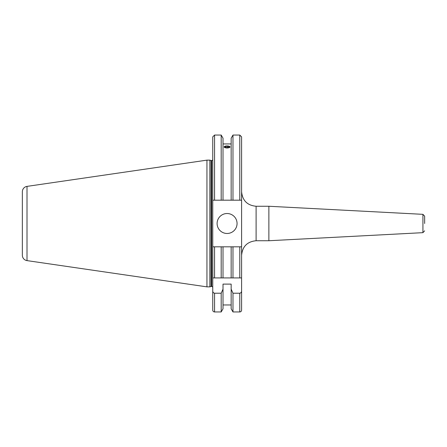 <?xml version="1.0" encoding="UTF-8"?>
<svg xmlns="http://www.w3.org/2000/svg" width="447" height="447" viewBox="0 0 447 447"><rect width="100%" height="100%" fill="white"/><g stroke="black" fill="none" stroke-linecap="round" stroke-linejoin="round"><path stroke-width="0.67" d="M217.102 223.5A9.979 9.979 0 0 0 227.082 233.479A9.979 9.979 0 0 0 237.061 223.5A9.979 9.979 0 0 0 227.082 213.521A9.979 9.979 0 0 0 217.102 223.5M226.88 148.03L224.092 146.957L225.227 146.18M211.062 286.533L211.062 160.467L209.85 160.138L209.85 286.862L211.062 286.533A1.09 1.09 0 0 1 211.347 286.499L211.66 286.499A1.09 1.09 0 0 1 212.75 287.589M212.75 159.411L212.75 200.189L212.75 159.411A1.09 1.09 0 0 1 211.66 160.501L211.347 160.501A1.09 1.09 0 0 1 211.062 160.467M209.85 160.138L206.944 160.138L206.944 286.862L209.85 286.862M27.01 260.618L27.01 186.382A5.442 5.442 0 0 0 22.35 191.763L22.35 255.237A5.442 5.442 0 0 0 27.01 260.618L206.944 286.862M27.01 186.382L206.944 160.138M212.822 277.928L212.75 246.811L212.75 277.928L239.782 277.928L239.782 246.811L241.598 246.811L241.598 310.129A1.816 1.816 0 0 1 239.782 311.945L232.976 311.945L232.976 293.215L239.782 293.215C240.983 292.953 241.587 292.182 241.598 290.896L241.598 136.871L241.598 200.189L239.782 200.189L239.782 135.055L232.976 135.055L231.155 138.212L231.155 200.189L232.976 200.189L232.976 135.055M231.155 304.96L223.014 304.96M223.014 289.164L223.014 308.788L221.192 311.945L214.566 311.945A1.816 1.816 0 0 1 212.75 310.129L212.75 290.896C212.761 292.182 213.364 292.953 214.566 293.215L221.192 293.215L223.014 289.164L223.014 284.108L231.155 284.108L231.155 289.164L232.976 293.215M424.65 223.5L424.65 216.152L424.65 223.5M268.87 206.263L422.929 214.337L422.929 232.663L268.87 240.737L268.87 206.263L256.109 206.263C247.297 205.402 242.458 200.569 241.598 191.752M228.942 146.186L230.076 146.957L227.082 148.03M231.155 143.934L223.014 143.934M241.509 246.811L232.976 246.811L232.976 277.928L221.192 277.928L221.192 246.811L212.75 246.811L212.75 200.189L231.155 200.189M212.75 277.928L212.75 290.896M212.75 200.189L212.75 136.871L214.566 135.055L214.566 200.189M221.192 200.189L221.192 135.055L214.566 135.055M221.192 311.945L221.192 293.215M223.014 200.189L223.014 138.212L221.192 135.055M232.976 311.945L231.155 308.788L231.155 289.164M232.976 200.189L239.782 200.189M241.598 310.129L241.598 290.896M223.014 277.928L223.014 246.811L221.192 246.811M231.155 277.928L231.155 246.811L223.014 246.811M232.976 246.811L231.155 246.811M241.598 277.928L239.782 277.928L241.598 277.928M212.75 246.811L214.566 246.811L214.566 277.928M226.886 147.951A2.922 1 -0 0 0 229.674 147.415A2.922 1 -0 0 0 229.35 146.325A2.922 1 -0 0 0 227.283 145.957A2.922 1 -0 0 0 224.813 146.325A2.922 1 -0 0 0 224.405 147.354A2.922 1 -0 0 0 226.886 147.951M228.819 147.354L228.965 146.638L227.227 146.242L225.344 146.555L225.204 147.27L226.942 147.672L228.819 147.354M225.344 147.303L225.344 146.555M227.227 147.622L227.227 146.242M211.66 286.499L211.66 160.501M211.347 286.499L211.347 160.501M268.87 240.737L256.109 240.737L256.109 206.263M214.566 311.945L214.566 293.215M239.782 311.945L239.782 293.215M256.109 240.737C247.297 241.598 242.458 246.431 241.598 255.248M422.929 214.337L424.65 216.152M422.929 232.663L424.65 230.848M239.782 135.055L241.598 136.871"/></g></svg>
